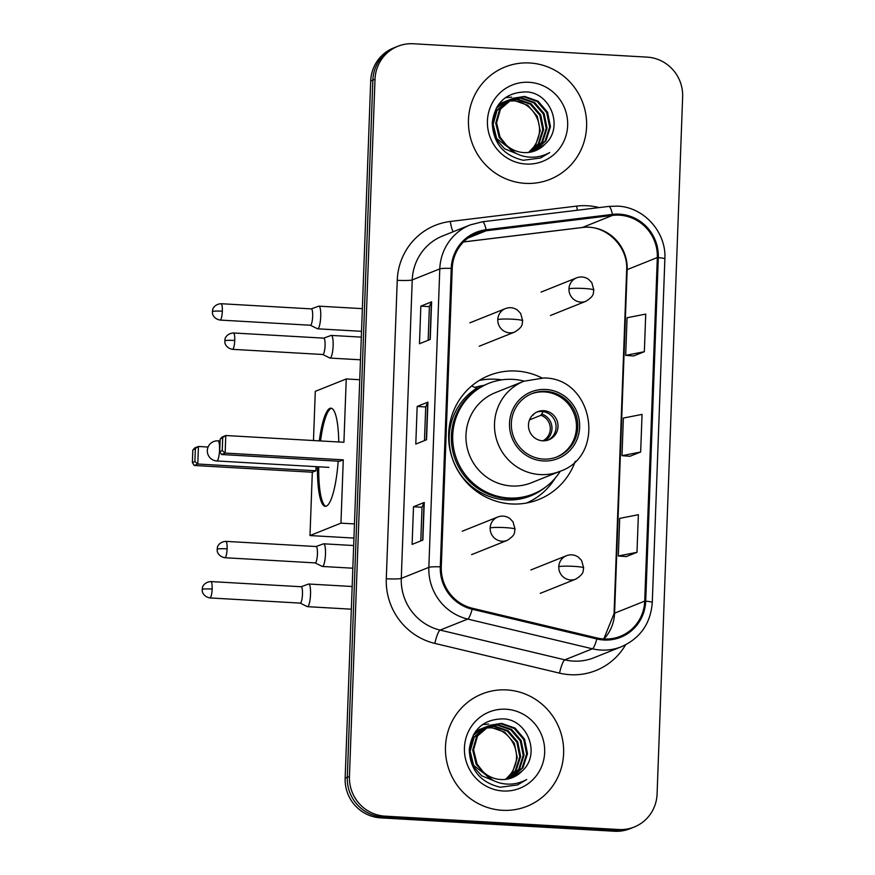 <?xml version="1.0" encoding="UTF-8"?>
<svg xmlns="http://www.w3.org/2000/svg" width="875" height="875" viewBox="0 0 875 875"><rect width="100%" height="100%" fill="white"/><g stroke="black" fill="none" stroke-linecap="round" stroke-linejoin="round"><path stroke-width="1.31" d="M541.844 377.902A66.806 65.013 68.2 0 0 516.327 371.044A66.806 65.013 68.2 0 0 489.059 375.484A66.806 65.013 68.2 0 0 449.641 447.956A66.806 65.013 68.2 0 0 511.459 503.956A66.806 65.013 68.2 0 0 538.716 499.516A66.806 65.013 68.2 0 0 575.247 461.344M501.812 379.848A66.806 65.013 68.2 0 0 495.873 379.236A66.806 65.013 68.2 0 0 479.194 380.472M474.983 387.417A61.13 59.489 -111.8 0 1 484.017 385.372M528.128 502.72A66.806 65.013 68.2 0 0 530.677 501.047M397.873 46.266L393.564 47.983A37.811 36.805 68.2 0 0 370.705 80.981L345.144 778.138A37.811 36.805 68.2 0 0 380.68 817.873L614.48 831.25A37.811 36.805 68.2 0 0 629.912 828.734L632.067 827.881A37.811 36.805 68.2 0 1 616.634 830.386A37.811 36.805 68.2 0 0 632.067 827.881L634.222 827.017A37.811 36.805 68.2 0 0 657.081 794.019L682.642 96.862A37.811 36.805 68.2 0 0 647.106 57.127L413.306 43.75A37.811 36.805 68.2 0 0 397.873 46.266A37.811 36.805 68.2 0 0 375.014 79.253L349.442 776.42A37.811 36.805 68.2 0 0 384.989 816.145L618.789 829.522A37.811 36.805 68.2 0 0 634.222 827.017M395.719 47.119A37.811 36.805 68.2 0 0 372.859 80.117L347.298 777.273A37.811 36.805 68.2 0 0 382.834 817.009L616.634 830.386L382.834 817.009A37.811 36.805 68.2 0 1 347.298 777.273L372.859 80.117A37.811 36.805 68.2 0 1 395.719 47.119M529.747 62.978A60.506 58.877 68.2 0 0 505.05 66.992A60.506 58.877 68.2 0 0 469.35 132.628A60.506 58.877 68.2 0 0 525.339 183.356A60.506 58.877 68.2 0 0 550.025 179.331A60.506 58.877 68.2 0 0 585.725 113.695A60.506 58.877 68.2 0 0 529.747 62.978A60.506 58.877 68.2 0 0 505.05 66.992A60.506 58.877 68.2 0 0 469.35 132.628A60.506 58.877 68.2 0 0 525.339 183.356A60.506 58.877 68.2 0 0 550.025 179.331A60.506 58.877 68.2 0 0 585.725 113.695A60.506 58.877 68.2 0 0 529.747 62.978M506.756 689.927A60.506 58.877 68.2 0 0 482.07 693.941A60.506 58.877 68.2 0 0 446.359 759.577A60.506 58.877 68.2 0 0 502.348 810.294A60.506 58.877 68.2 0 0 527.034 806.28A60.506 58.877 68.2 0 0 562.745 740.644A60.506 58.877 68.2 0 0 506.756 689.927A60.506 58.877 68.2 0 0 482.07 693.941A60.506 58.877 68.2 0 0 446.359 759.577A60.506 58.877 68.2 0 0 502.348 810.294A60.506 58.877 68.2 0 0 527.034 806.28A60.506 58.877 68.2 0 0 562.745 740.644A60.506 58.877 68.2 0 0 506.756 689.927M619.413 215.173A40.338 39.255 -111.8 0 1 657.322 257.556L644.722 601.114A40.338 39.255 -111.8 0 1 620.342 636.311A40.338 39.255 -111.8 0 1 597.056 637.984L472.369 608.256A40.338 39.255 -111.8 0 1 441.284 566.88L452.222 268.417A40.338 39.255 -111.8 0 1 476.613 233.22A40.338 39.255 -111.8 0 1 486.216 230.759L612.555 215.392A40.338 39.255 -111.8 0 1 619.413 215.173M619.456 214.167A41.344 40.239 68.2 0 0 612.423 214.397L486.084 229.764A41.344 40.239 68.2 0 0 451.238 268.363L440.3 566.814A41.344 40.239 68.2 0 0 472.161 609.23L596.848 638.969A41.344 40.239 68.2 0 0 645.706 601.18L658.306 257.611A41.344 40.239 68.2 0 0 619.456 214.167M626.227 556.587L636.989 552.322L638.367 514.708L619.697 518.372L618.319 555.986L626.325 556.587M633.577 355.961L644.35 351.706L645.728 314.081L627.058 317.745L625.68 355.359L633.686 355.972M629.902 456.269L640.664 452.014L642.053 414.4L623.372 418.053L621.994 455.678L630.011 456.28M430.238 339.445L419.464 343.755L420.842 306.141L431.616 301.831L430.238 339.445M422.877 540.072L412.114 544.381L413.492 506.767L424.255 502.458L422.877 540.072M426.552 439.753L415.789 444.073L417.167 406.448L427.93 402.139L426.552 439.753M417.167 406.448L425.698 406.941L427.711 402.303A10.084 0.963 2.1 0 1 427.93 402.139M413.492 506.767L422.023 507.248L424.036 502.611A10.084 0.963 2.1 0 1 424.255 502.458M420.842 306.141L429.384 306.633M428.148 340.288L429.384 306.6L431.386 301.984A10.084 0.963 2.1 0 1 431.616 301.831M640.664 452.014L621.994 455.678M644.35 351.706L625.68 355.359M636.989 552.322L618.319 555.986M424.473 440.595L425.709 406.919M420.788 540.903L422.023 507.227M498.455 104.65L504.208 101.861M504.645 101.719L505.98 101.336M506.428 101.216L507.795 100.92M508.266 100.844L514.303 100.538L527.789 105.252L537.305 116.32L540.225 130.812L535.686 144.889L528.642 152.425M498.695 104.322L502.906 102.342M502.48 102.517L503.792 102.058M504.23 101.927L505.575 101.566M506.023 101.456L507.402 101.183M507.872 101.106L513.45 100.887C531.027 101.522 544.655 122.008 537.655 139.519A28.492 27.727 68.2 0 1 528.336 152.469M496.213 108.248L507.62 100.494M508.058 100.352L509.392 99.958M509.841 99.848L517.727 99.17L531.202 103.884L540.717 114.953L543.638 129.445L539.109 143.511L530.48 152.141M497.044 106.794L506.33 100.975M505.903 101.15L507.205 100.691M507.653 100.559L508.988 100.188M509.447 100.089L516.873 99.52L530.348 104.223L539.864 115.292L542.784 129.784L538.256 143.861L530.031 152.228M515.506 153.037L496.639 138.48L493.15 124.206L497.109 110.37L511.044 99.127M511.481 98.984L521.139 97.803L534.625 102.506L544.141 113.586L547.061 128.078L542.533 142.144L532.284 151.736M517.027 153.847L504.58 148.794L495.786 138.819L492.297 124.556L496.256 110.709L509.742 99.608M509.327 99.783L510.628 99.323M511.066 99.181L520.286 98.142L533.772 102.856L543.288 113.925L546.208 128.417L541.68 142.494L531.836 151.845M545.18 144.014C563.981 127.531 550.736 93.1 526.805 91.93C506.647 91.973 495.119 102.222 492.242 122.675C493.128 143.041 503.464 155.575 523.261 160.278L540.509 157.992L549.719 152.556C541.789 156.877 533.4 158.178 524.562 156.45C517.048 154.809 510.923 150.97 506.188 144.933A28.492 27.727 68.2 0 0 523.808 152.578A28.492 27.727 68.2 0 0 535.434 150.686A28.492 27.727 68.2 0 0 545.18 144.014L535.314 150.741M506.188 144.933L500.062 137.113L496.562 122.839L500.533 109.003L513.166 98.241L524.562 96.436L538.038 101.139L547.553 112.208L550.473 126.711L545.945 140.777L534.034 151.211M508.922 148.061L499.198 137.452L495.709 123.178L499.669 109.342L513.166 98.241M512.739 98.416L523.709 96.775L537.184 101.489L546.7 112.558L549.62 127.05L545.092 141.116L533.597 151.353M505.291 97.705L511.613 97.136M529.036 82.294A41.092 39.988 68.2 0 0 487.43 120.87A41.092 39.988 68.2 0 0 526.039 164.041A41.092 39.988 68.2 0 0 567.656 125.464A41.092 39.988 68.2 0 0 529.036 82.294M549.719 152.556L540.291 158.08M545.825 391.355A34.038 33.119 68.2 0 0 531.934 393.619A34.038 33.119 68.2 0 0 511.853 430.544A34.038 33.119 68.2 0 0 543.342 459.069A34.038 33.119 68.2 0 0 557.233 456.805A34.038 33.119 68.2 0 0 577.314 419.891A34.038 33.119 68.2 0 0 545.825 391.355M556.555 457.067A34.038 33.119 68.2 0 0 575.903 420.066A34.038 33.119 68.2 0 0 544.48 391.902A34.038 33.119 68.2 0 0 531.267 393.892M524.191 381.106A59.62 58.023 68.2 0 0 513.111 379.378A59.62 58.023 68.2 0 0 488.775 383.338L487.43 383.873A59.62 58.023 68.2 0 0 452.244 448.558A59.62 58.023 68.2 0 0 507.413 498.531A59.62 58.023 68.2 0 0 531.748 494.572L533.094 494.036A59.62 58.023 68.2 0 0 560.263 471.209M488.775 383.338A59.62 58.023 68.2 0 0 453.589 448.011A59.62 58.023 68.2 0 0 508.758 497.995A59.62 58.023 68.2 0 0 533.094 494.036M511.58 485.986A48.53 47.228 68.2 0 0 531.387 482.77L559.923 471.341A48.53 47.228 -111.8 0 1 540.116 474.567A48.53 47.228 -111.8 0 1 495.217 433.891A48.53 47.228 -111.8 0 1 523.852 381.238L495.316 392.667A48.53 47.228 68.2 0 0 466.681 445.309A48.53 47.228 68.2 0 0 511.58 485.986M483.58 385.58A60.506 58.877 68.2 0 0 475.661 387.702M543.791 410.703A15.127 14.722 68.2 0 0 528.686 428.116A15.127 14.722 68.2 0 0 548.855 439.797A15.127 14.722 68.2 0 0 543.791 410.703M547.903 440.136A15.127 14.722 68.2 0 0 536.681 412.125M545.683 487.014A60.441 58.811 68.2 0 1 460.294 474.053A60.441 58.811 68.2 0 1 476.798 388.194L471.603 386.006M555.144 478.198A65.548 63.788 -111.8 0 1 526.488 503.038M543.156 411.589L540.958 415.286L529.528 419.858M532.361 415.341L534.734 413.262M338.177 461.191A49.164 10.292 93.3 0 1 325.314 506.33A49.164 10.292 93.3 0 1 317.483 466.736M353.948 538.07L309.991 535.555L312.32 472.227L194.184 465.467L192.358 462.602L192.817 450.067L194.83 447.912L198.439 446.469L208.086 447.027M313.48 440.541L315.284 391.355L346.238 378.963L359.745 379.728M312.32 472.227L315.93 470.783L197.794 464.023L194.184 465.467M319.298 440.869A49.164 10.292 93.3 0 1 330.925 408.177A49.164 10.292 93.3 0 1 338.745 441.984M316.072 466.659L315.93 470.783M309.991 535.555L340.955 523.152L343.273 459.834L339.664 461.278L221.539 454.519L225.148 453.075L343.273 459.834M222.698 438.102L222.239 450.647L225.148 453.075L225.783 435.52L220.161 439.119L222.184 436.964L225.783 435.52L343.919 442.28L346.238 378.963M354.462 523.928L340.955 523.152M192.817 450.067L198.439 446.469L197.794 464.023L194.884 461.595L195.344 449.05M192.358 462.602L194.884 461.595M222.239 450.647L219.702 451.653L221.539 454.519M220.161 439.119L219.702 451.653M325.927 506.286A49.164 10.292 93.3 0 1 318.719 466.802M320.534 440.945A49.164 10.292 93.3 0 1 331.144 408.428A49.164 10.292 93.3 0 1 331.538 408.297M310.373 325.238L317.439 328.748A11.342 2.373 -86.7 0 0 317.647 328.814A11.342 2.373 -86.7 0 0 317.887 328.77A11.342 2.373 -86.7 0 0 320.72 316.509A11.342 2.373 -86.7 0 0 318.948 306.163A11.342 2.373 -86.7 0 0 318.73 306.195A11.342 2.373 -86.7 0 0 318.708 306.195L311.303 308.875M310.297 325.194A8.192 1.717 -86.7 0 0 310.45 325.238A8.192 1.717 -86.7 0 0 310.614 325.216A8.192 1.717 -86.7 0 0 312.659 316.356A8.192 1.717 -86.7 0 0 311.38 308.886L221.058 303.713C213.741 304.227 212.286 310.22 212.734 309.564L212.406 311.587A8.192 0.777 -177.9 0 1 212.592 311.434A8.192 0.777 2.1 0 1 222.338 311.194A8.192 1.717 -86.7 0 0 221.058 303.713M300.18 603.094L307.245 606.616A11.342 2.373 -86.7 0 0 307.464 606.67A11.342 2.373 -86.7 0 0 307.694 606.627A11.342 2.373 -86.7 0 0 310.527 594.377A11.342 2.373 -86.7 0 0 308.755 584.019A11.342 2.373 -86.7 0 0 308.536 584.052A11.342 2.373 -86.7 0 0 308.525 584.062L301.12 586.742M300.103 603.061A8.192 1.717 -86.7 0 0 300.256 603.105A8.192 1.717 -86.7 0 0 300.42 603.072A8.192 1.717 -86.7 0 0 302.477 594.223A8.192 1.717 -86.7 0 0 301.197 586.742L210.875 581.569C203.547 582.083 202.092 588.077 202.552 587.42L202.213 589.455A8.192 0.777 -177.9 0 1 202.409 589.291A8.192 0.777 2.1 0 1 212.155 589.05A8.192 1.717 -86.7 0 0 210.875 581.569M322.766 354.495L329.842 358.006A11.342 2.373 -86.7 0 0 330.05 358.072A11.342 2.373 -86.7 0 0 330.28 358.028A11.342 2.373 -86.7 0 0 333.102 346.325A11.342 2.373 -86.7 0 0 331.352 335.42A11.342 2.373 -86.7 0 0 331.133 335.453A11.342 2.373 -86.7 0 0 331.111 335.453L323.706 338.133M322.7 354.452A8.192 1.717 -86.7 0 0 322.842 354.495A8.192 1.717 -86.7 0 0 323.017 354.473A8.192 1.717 -86.7 0 0 325.062 345.614A8.192 1.717 -86.7 0 0 323.783 338.144L233.461 332.97C226.144 333.484 224.689 339.478 225.138 338.822L224.809 340.845A8.192 0.777 -177.9 0 1 224.995 340.692A8.192 0.777 2.1 0 1 234.741 340.452A8.192 1.717 -86.7 0 0 233.461 332.97M315.131 562.887L322.197 566.409A11.342 2.373 -86.7 0 0 322.405 566.464A11.342 2.373 -86.7 0 0 322.645 566.42A11.342 2.373 -86.7 0 0 325.456 554.717A11.342 2.373 -86.7 0 0 323.706 543.812A11.342 2.373 -86.7 0 0 323.488 543.845A11.342 2.373 -86.7 0 0 323.466 543.856L316.061 546.525M315.055 562.855A8.192 1.717 -86.7 0 0 315.208 562.898A8.192 1.717 -86.7 0 0 315.372 562.866A8.192 1.717 -86.7 0 0 317.428 554.017A8.192 1.717 -86.7 0 0 316.138 546.536L225.816 541.362C218.498 541.877 217.044 547.87 217.492 547.214L217.164 549.248A8.192 0.777 -177.9 0 1 217.35 549.084A8.192 0.777 2.1 0 1 227.106 548.844A8.192 1.717 -86.7 0 0 225.816 541.362M475.464 731.587L481.217 728.809M481.655 728.667L482.989 728.273M483.438 728.164L484.805 727.869M485.275 727.792L491.312 727.486L504.798 732.189L514.314 743.258L517.234 757.761L512.706 771.827L505.652 779.373M475.705 731.259L479.916 729.291M479.5 729.466L480.802 729.006M481.239 728.864L482.584 728.503M483.033 728.394L484.422 728.131M484.881 728.055L490.459 727.825C508.047 728.47 521.664 748.956 514.664 766.467A28.492 27.727 68.2 0 1 505.345 779.406M473.233 735.186L484.63 727.442M485.078 727.289L486.402 726.906M486.861 726.797L494.736 726.119L508.211 730.822L517.727 741.891L520.647 756.394L516.119 770.459L507.5 779.089M474.053 733.742L483.339 727.913M482.912 728.087L484.214 727.639M484.663 727.497L485.997 727.136M486.456 727.027L493.883 726.458L507.358 731.161L516.873 742.241L519.794 756.733L515.266 770.798L507.041 779.166M492.516 779.986L473.648 765.417L470.159 751.155L474.119 737.308L488.053 726.064M488.491 725.922L498.159 724.752L511.634 729.455L521.15 740.523L524.07 755.016L519.542 769.092L509.294 778.673M494.036 780.795L481.589 775.742L472.795 765.767L469.306 751.494L473.266 737.658L486.763 726.545M486.336 726.72L487.637 726.272M488.075 726.13L497.295 725.091L510.781 729.794L520.297 740.863L523.217 755.366L518.689 769.431L508.845 778.794M522.189 770.952C540.991 754.48 527.745 720.048 503.814 718.878C483.656 718.922 472.128 729.17 469.252 749.623C470.137 769.978 480.473 782.513 500.27 787.227L517.519 784.941L526.728 779.505C518.798 783.825 510.409 785.116 501.572 783.388C494.058 781.758 487.933 777.919 483.197 771.881A28.492 27.727 68.2 0 0 500.817 779.527A28.492 27.727 68.2 0 0 512.444 777.634A28.492 27.727 68.2 0 0 522.189 770.952L512.323 777.678M483.197 771.881L477.072 764.05L473.583 749.788L477.542 735.941L490.175 725.178L501.572 723.384L515.058 728.087L524.562 739.156L527.494 753.648L522.955 767.725L511.044 778.148M485.931 774.998L476.219 764.4L472.719 750.127L476.689 736.28L490.175 725.178M489.748 725.353L500.719 723.723L514.194 728.427L523.709 739.495L526.63 753.998L522.102 768.064L510.606 778.291M482.3 724.653L488.633 724.073M506.045 709.231A41.092 39.988 68.2 0 0 464.439 747.819A41.092 39.988 68.2 0 0 503.048 790.989A41.092 39.988 68.2 0 0 544.666 752.402A41.092 39.988 68.2 0 0 506.045 709.231M526.728 779.505L517.3 785.028M370.705 80.981L375.014 79.253M614.48 831.25L618.789 829.522M380.68 817.873L384.989 816.145M345.144 778.138L349.442 776.42M657.322 257.556L627.167 269.62A40.338 39.255 68.2 0 0 589.269 227.248A40.338 39.255 68.2 0 0 582.411 227.467L463.542 241.927M625.581 644.853A63.022 61.337 -111.8 0 1 570.205 674.702A63.022 61.337 -111.8 0 1 559.552 673.138L434.864 643.409A63.022 61.337 -111.8 0 1 386.291 578.758L397.239 280.295A63.022 61.337 -111.8 0 1 450.341 221.462L576.68 206.095A63.022 61.337 -111.8 0 1 599.123 207.583M596.848 638.969A12.6 2.384 103.4 0 1 592.408 648.802L564.834 659.837A50.422 49.066 68.2 0 0 573.355 661.095A50.422 49.066 68.2 0 0 593.939 657.738L621.502 646.702A50.422 49.066 -111.8 0 1 592.408 648.802L467.72 619.073A50.422 49.066 -111.8 0 1 428.848 567.35L439.797 268.887A12.6 1.203 2.1 0 1 451.238 268.363M608.628 206.456A12.6 2.811 83.1 0 1 608.792 206.412A12.6 2.811 83.1 0 1 612.423 214.397M440.3 566.814A12.6 1.203 -177.9 0 0 428.848 567.35L401.286 578.386A50.422 49.066 68.2 0 0 440.147 630.098L564.834 659.837A12.6 2.384 -76.6 0 0 559.552 673.138M472.161 609.23A12.6 2.384 103.4 0 1 467.72 619.073L440.147 630.098A12.6 2.384 -76.6 0 0 434.864 643.409M482.278 221.823A12.6 2.811 83.1 0 1 482.442 221.78A12.6 2.811 83.1 0 1 486.084 229.764M397.239 280.295A12.6 1.203 2.1 0 0 412.234 279.923L439.797 268.887A50.422 49.066 -111.8 0 1 470.28 224.897L442.717 235.933A50.422 49.066 68.2 0 0 412.234 279.923L401.286 578.386A12.6 1.203 2.1 0 1 386.291 578.758M645.706 601.18A12.6 1.203 2.1 0 1 652.28 602.47L664.869 258.913A12.6 1.203 -177.9 0 0 658.306 257.611M450.341 221.462A12.6 2.811 -96.9 0 0 453.162 231.744M576.68 206.095A12.6 2.811 -96.9 0 0 577.402 210.23M603.925 638.991A40.338 39.255 68.2 0 0 614.578 613.189L627.167 269.62A22.684 2.166 2.1 0 0 626.653 270.058C628.359 245.634 604.581 223.792 582.116 227.544A22.684 5.053 -96.9 0 0 582.411 227.467L612.555 215.392M644.722 601.114L614.578 613.189A22.684 2.166 2.1 0 0 614.053 613.627L626.653 270.058M486.216 230.759L467.961 238.066M426.333 439.852L427.711 402.303M430.008 339.533L431.386 301.984M422.658 540.159L424.036 502.611M543.277 460.95A35.919 34.956 68.2 0 0 579.655 427.219A35.919 34.956 68.2 0 0 545.891 389.473A35.919 34.956 68.2 0 0 509.512 423.205A35.919 34.956 68.2 0 0 543.277 460.95M217.766 440.88A10.084 2.111 93.3 0 1 217.973 440.836A10.084 2.111 93.3 0 1 219.548 450.045A10.084 2.111 93.3 0 1 217.033 460.939A10.084 2.111 93.3 0 1 216.825 460.972L328.88 467.381M541.898 414.127A14.623 14.23 -111.8 0 1 544.764 440.77M540.958 415.286A13.869 13.497 -111.8 0 1 542.839 440.803M532.558 415.133A13.869 13.497 -111.8 0 1 533.575 414.859M541.045 292.097L576.581 277.867C580.781 276.314 584.762 276.784 588.547 279.278L591.795 282.636L593.863 290.03A12.6 1.203 -177.9 0 0 583.964 288.488A12.6 1.203 2.1 0 0 568.969 288.87A12.6 12.272 68.2 0 0 585.955 301.273L550.419 315.492M576.581 277.867A12.6 12.272 68.2 0 0 568.969 288.87M310.45 325.238L220.128 320.075A8.192 1.717 -86.7 0 0 222.338 311.194M530.863 569.953L566.398 555.734C570.587 554.17 574.58 554.641 578.364 557.145L581.602 560.492L583.68 567.897A12.6 1.203 -177.9 0 0 573.77 566.355A12.6 1.203 2.1 0 0 558.775 566.727A12.6 12.272 68.2 0 0 575.761 579.13L540.236 593.359M566.398 555.734A12.6 12.272 68.2 0 0 558.775 566.727M300.256 603.105L209.934 597.931A8.192 1.717 -86.7 0 0 212.155 589.05M469.886 322.831L505.422 308.602C509.611 307.048 513.592 307.519 517.377 310.012L520.625 313.37L522.703 320.764A12.6 1.203 -177.9 0 0 512.794 319.222A12.6 1.203 2.1 0 0 497.798 319.594A12.6 12.272 68.2 0 0 514.784 332.008L479.248 346.227M505.422 308.602A12.6 12.272 68.2 0 0 497.798 319.594M322.842 354.495L232.52 349.333A8.192 1.717 -86.7 0 0 234.741 340.452M462.241 531.223L497.777 516.994C501.966 515.441 505.958 515.911 509.742 518.405L512.98 521.763L515.058 529.156A12.6 1.203 -177.9 0 0 505.148 527.625A12.6 1.203 2.1 0 0 490.153 527.997A12.6 12.272 68.2 0 0 507.15 540.4L471.614 554.63M497.777 516.994A12.6 12.272 68.2 0 0 490.153 527.997M315.208 562.898L224.886 557.725A8.192 1.717 -86.7 0 0 227.106 548.844M664.869 258.913C666.52 232.214 643.869 206.97 617.466 206.128L608.792 206.412L482.442 221.78L470.28 224.897M621.502 646.702C640.38 638.181 650.639 623.438 652.28 602.47M582.116 227.544L463.498 241.97M603.783 638.98L614.053 613.627M559.923 471.341C606.725 455.711 593.359 377.912 543.922 377.967L523.852 381.238M220.095 440.956L217.973 440.836A10.084 10.084 0 0 0 207.32 450.538A10.084 10.084 0 0 0 216.825 460.972M361.528 331.319L317.647 328.814M593.863 290.03C592.758 293.136 595.383 295.258 585.955 301.273M362.359 308.645L318.948 306.163M220.128 320.075C212.964 318.752 212.166 312.703 212.537 313.392L212.406 311.587M351.334 609.186L307.464 606.67M583.68 567.897C582.575 570.992 585.2 573.114 575.761 579.13M352.166 586.502L308.755 584.019M209.934 597.931C202.781 596.608 201.972 590.559 202.344 591.259L202.213 589.455M361.309 337.127L331.352 335.42M360.478 359.811L330.05 358.072M232.52 349.333C225.367 348.009 224.569 341.961 224.941 342.65L224.809 340.845M522.703 320.764C521.587 323.87 524.212 325.992 514.784 332.008M353.664 545.53L323.706 543.812M352.833 568.203L322.405 566.464M224.886 557.725C217.733 556.402 216.923 550.353 217.295 551.053L217.164 549.248M515.058 529.156C513.953 532.262 516.578 534.384 507.15 540.4"/></g></svg>
